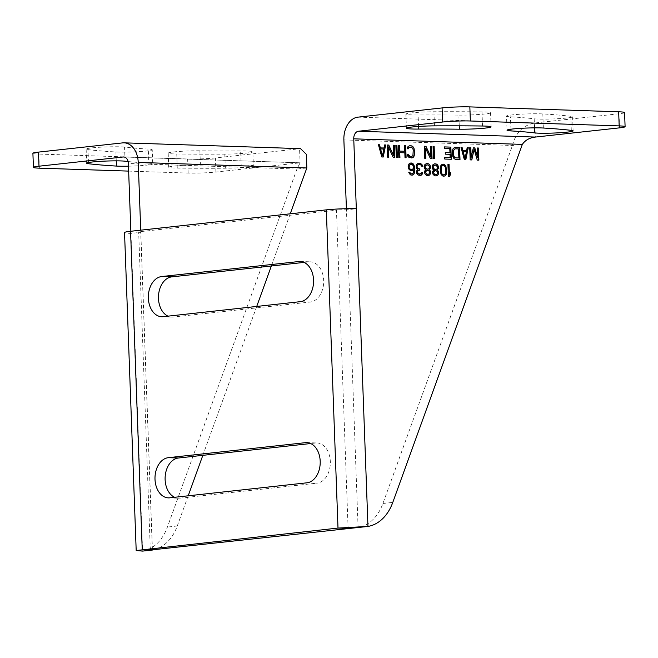 <?xml version="1.0" encoding="UTF-8"?>
<svg xmlns="http://www.w3.org/2000/svg" width="658" height="658" viewBox="0 0 658 658"><rect width="100%" height="100%" fill="white"/><g stroke="black" fill="none" stroke-linecap="round" stroke-linejoin="round"><path stroke-width="0.49" stroke-dasharray="3.29 2.47" d="M152.442 549.817L140.804 232.323A7.074 0.502 -2.1 0 1 138.665 232.044A7.074 0.502 -2.1 0 1 140.68 231.616L336.452 210.19L348.115 528.407M168.39 497.876L178.507 498.205A20.135 14.065 91.9 0 0 179.905 498.155L317 483.153L306.883 482.816M178.507 498.205A20.135 14.065 91.9 0 1 174.633 497.292M306.809 442.62L316.926 442.949A20.135 14.065 91.9 0 0 315.527 443.007L310.683 443.533M316.926 442.949A20.135 14.065 91.9 0 1 330.341 462.541A20.135 14.065 91.9 0 1 317 483.153M304.037 262.402L308.89 261.868A20.135 14.065 91.9 0 1 310.288 261.818A20.135 14.065 91.9 0 1 323.695 281.402A20.135 14.065 91.9 0 1 310.362 302.014L173.268 317.016A20.135 14.065 91.9 0 1 171.87 317.074A20.135 14.065 91.9 0 1 167.996 316.153M346.404 208.709L346.445 209.82A7.074 0.502 177.9 0 0 336.452 210.19M357.911 117.14L534.831 122.972C523.102 125.119 515.65 132.62 512.467 145.467L382.915 503.477A49.111 34.973 83.8 0 1 358.092 527.519L346.445 209.82L356.315 208.742M140.722 230.177L140.804 232.323L130.934 233.409A21.221 1.505 -2.1 0 1 124.535 232.562M343.879 139.915L512.467 145.467L522.337 144.39M624.582 112.576A19.641 1.398 -2.1 0 1 619.005 113.76L534.831 122.972L535.341 137.07M459.259 125.826L458.865 115.109A225.431 16.022 177.9 0 0 418.093 114.977A20.135 1.431 177.9 0 1 405.896 114.105L406.414 128.211M458.865 115.109A20.135 1.431 177.9 0 0 479.731 114.443A20.135 1.431 177.9 0 0 490.555 112.773A20.135 1.431 177.9 0 0 481.993 111.918A265.7 18.885 177.9 0 0 433.943 111.761A20.135 1.431 177.9 0 0 405.896 114.105M534.526 127.866L534.189 118.802A225.431 16.022 177.9 0 0 510.46 116.811A20.135 1.431 177.9 0 1 506.512 116.104L507.03 130.202M534.189 118.802A20.135 1.431 177.9 0 0 556.8 118.777A20.135 1.431 177.9 0 0 572.608 116.803A20.135 1.431 177.9 0 0 570.782 116.277A265.7 18.885 177.9 0 0 542.817 113.924A20.135 1.431 177.9 0 0 520.313 114.237A20.135 1.431 177.9 0 0 506.512 116.104M447.81 164.245L448.254 176.385L449.356 176.402M450.426 172.569L449.266 174.362M442.571 175.925L443.533 176.237M441.633 175.118L442.439 175.941M441.066 174.329L441.502 175.135M440.663 173.284L440.926 174.337M440.457 172.503L440.523 173.293M440.227 171.203L440.317 172.511M440.136 168.876L440.087 171.22M440.276 167.593L440.005 168.892M440.424 166.819L440.136 167.609M440.753 165.8L440.292 166.836M441.271 165.043L440.613 165.816M442.143 164.303L441.131 165.059M443.229 164.081L442.012 164.311M443.138 165.38L444.619 166.203L445.4 167.782L445.705 171.146L444.907 174.214L443.484 174.938M435.325 175.941L435.909 175.982M434.403 175.653L435.185 175.957M433.466 174.847L434.272 175.67M432.898 174.057L433.334 174.863M432.487 172.75L432.758 174.074M432.454 171.977L432.347 172.766M432.783 170.957L432.322 171.993M433.301 170.2L432.643 170.973M433.655 169.953L433.161 170.216M432.528 168.884L433.145 169.698M432.117 167.584L432.388 168.9M432.084 166.803L431.977 167.593M432.405 165.528L431.952 166.819M432.915 164.771L432.265 165.545M433.795 164.023L432.783 164.788M434.699 163.793L433.663 164.039M434.79 165.109L436.246 165.413L437.578 167.009L437.101 168.793L435.678 169.525M434.987 170.537L436.451 170.841L437.595 172.429L437.274 173.704L435.867 174.691M427.338 175.678L427.922 175.719M426.417 175.39L427.198 175.694M425.479 174.584L426.285 175.406M424.912 173.794L425.348 174.6M424.5 172.486L424.772 173.811M424.468 171.713L424.361 172.503M424.797 170.693L424.336 171.73M425.315 169.937L424.657 170.71M425.668 169.69L425.175 169.953M424.542 168.621L425.158 169.435M424.13 167.321L424.402 168.637M424.097 166.54L423.991 167.329M424.418 165.265L423.966 166.556M424.928 164.508L424.278 165.281M425.808 163.76L424.797 164.525M426.713 163.529L425.677 163.776M426.803 164.845L428.259 165.15L429.592 166.745L429.115 168.53L427.692 169.262M427.001 170.274L428.465 170.578L429.608 172.166L429.296 173.441L427.881 174.428M416.588 164.492L416.004 167.066L416.613 168.892L417.542 169.443L416.514 170.957L416.604 173.539L418.118 175.135L419.853 175.431M417.114 163.99L416.456 164.508M417.822 163.497L416.983 164.007M418.537 163.266L417.69 163.513M421.729 166.211L422.502 166.252M421.531 165.684L421.597 166.219M421.145 165.158L421.391 165.701M419.862 164.599L420.643 164.903M418.636 164.574L419.722 164.615M419.878 170.019L419.014 170.011M420.923 173.918L419.894 174.164M421.449 173.424L420.791 173.934M421.786 172.659L421.317 173.441M408.593 168.867L409.967 170.48L411.859 170.784M408.182 167.568L408.454 168.884M408.141 166.277L408.05 167.584M408.454 164.993L408.001 166.293M408.955 163.982L408.314 165.01M409.835 163.233L408.824 163.998M410.74 163.003L409.704 163.25M411.365 175.151L411.949 175.192M410.444 174.863L411.225 175.168M409.506 174.057L410.312 174.88M408.931 173.013L409.375 174.074M408.717 172.232L408.791 173.021M412.755 173.654L412.089 173.909M413.282 173.153L412.624 173.663M413.619 172.388L413.15 173.169M413.775 171.623L413.479 172.404M413.898 170.077L413.635 171.639M413.742 169.575L413.759 170.093M410.469 164.311L412.286 164.623L413.249 165.948L413.331 168.275L411.924 169.517M473.357 147.861L471.029 157.344M477.215 148.009L477.56 157.566M478.884 160.165L477.247 160.116M473.99 149.193L477.116 160.124M471.802 159.935L470.174 159.878M469.73 147.737L470.034 159.894M464.367 159.688L465.683 159.73M461.011 147.45L464.227 159.705M467.188 147.655L466.44 150.748M463.026 151.669L466.292 151.776L464.918 158.693M455.649 159.401L459.868 159.54M454.736 159.113L455.517 159.417M453.987 158.57L454.596 159.129M453.222 157.517L453.855 158.586M452.827 156.472L453.091 157.533M452.597 155.173L452.688 156.489M452.457 151.299L452.457 155.189M452.589 150.016L452.317 151.315M452.91 148.988L452.449 150.024M453.601 147.984L452.778 149.004M454.308 147.491L453.461 148.001M455.204 147.26L454.168 147.507M455.122 148.823L458.396 148.93L458.725 157.978M444.372 148.453L449.677 148.642L449.833 152.779M444.315 146.898L444.232 148.469M444.759 159.039L451.158 159.269M444.569 157.509L444.627 159.055M450.023 154.317L450.014 157.69M445.31 154.161L449.891 154.326M445.112 152.623L445.17 154.169M433.063 146.528L433.367 158.685L434.461 158.701M430.381 146.463L430.776 157.056M432.059 158.627L430.422 158.57M425.372 148.099L430.283 158.586M424.797 158.381L425.751 158.438M424.352 146.24L424.657 158.397M407.22 148.774L408.174 148.807M407.351 147.491L407.08 148.79M408.042 146.479L407.22 147.507M408.75 145.986L407.902 146.495M409.646 145.755L408.61 146.002M410.09 157.904L411.587 157.969M409.177 157.616L409.959 157.912M408.429 157.073L409.037 157.624M407.664 156.012L408.297 157.089M407.442 154.72L407.532 156.028M412.385 156.168L411.53 156.415M412.911 155.675L412.245 156.185M413.249 154.91L412.772 155.683M413.389 153.882L413.109 154.926M413.249 150.008L413.257 153.898M413.027 148.963L413.109 150.024M412.64 148.182L412.895 148.979M412.072 147.647L412.5 148.198M411.34 147.359L411.933 147.663M409.564 147.326L411.201 147.376M404.563 145.591L404.637 151.291M405.007 157.731L405.961 157.78M404.834 152.821L404.876 157.747M399.612 152.672L404.695 152.837M398.838 157.525L399.793 157.583M398.394 145.385L398.699 157.542M395.853 145.303L396.165 157.459L397.251 157.476M393.311 145.221L393.566 155.823M393.213 157.344L394.71 157.41M388.162 146.874L393.073 157.361M387.587 157.155L388.541 157.213M387.143 145.015L387.447 157.172M381.78 156.966L383.227 157.015M378.432 144.727L381.64 156.982M384.601 144.933L383.853 148.025M380.439 148.947L383.704 149.053L382.331 155.971M128.647 171.105L188.155 173.07A19.641 1.398 177.9 0 0 215.914 172.034L300.089 162.822L296.955 169.057L167.403 527.066A49.111 34.973 -96.2 0 1 142.58 551.108L130.852 231.254M290.236 213.809L271.359 265.98M256.719 306.447L202.837 455.336M188.196 495.803L177.273 525.981A49.111 34.973 -96.2 0 1 154.449 549.603M215.914 172.034L215.396 157.928L300.517 148.642M215.396 157.928A19.641 1.398 -2.1 0 1 187.637 158.973L38.822 154.062A19.641 1.398 -2.1 0 1 32.9 153.281M241.173 165.026A225.431 16.022 177.9 0 1 200.402 164.895L199.884 150.797A225.431 16.022 177.9 0 0 240.655 150.929A20.135 1.431 177.9 0 1 252.853 151.792L253.371 165.898A20.135 1.431 177.9 0 0 241.173 165.026L240.655 150.929M199.884 150.797A20.135 1.431 177.9 0 0 179.017 151.463A20.135 1.431 177.9 0 0 168.193 153.125A20.135 1.431 177.9 0 0 176.755 153.988A265.7 18.885 177.9 0 0 224.806 154.137A20.135 1.431 177.9 0 0 252.853 151.792M125.069 161.202L124.559 147.104A225.431 16.022 177.9 0 0 148.289 149.095A20.135 1.431 177.9 0 1 152.228 149.802L152.746 163.9A20.135 1.431 177.9 0 0 148.798 163.192L148.289 149.095M124.559 147.104A20.135 1.431 177.9 0 0 101.949 147.121A20.135 1.431 177.9 0 0 86.14 149.103A20.135 1.431 177.9 0 0 87.966 149.629A265.7 18.885 177.9 0 0 115.931 151.982A20.135 1.431 177.9 0 0 138.435 151.669A20.135 1.431 177.9 0 0 152.228 149.802M300.089 162.822L300.073 162.263L300.089 162.822L124.156 157.023M128.096 161.539A225.431 16.022 177.9 0 0 148.798 163.192M128.466 166.194A20.135 1.431 177.9 0 0 152.746 163.9M200.402 164.895A20.135 1.431 177.9 0 0 179.535 165.561A20.135 1.431 177.9 0 0 168.711 167.231A20.135 1.431 177.9 0 0 177.265 168.086A265.7 18.885 177.9 0 0 225.324 168.234A20.135 1.431 177.9 0 0 253.371 165.898M122.659 142.885L299.571 148.716L300.073 162.337M306.825 167.971L296.955 169.057L128.368 163.497M152.343 549.833L140.68 231.616M382.915 503.477L392.785 502.399M619.523 127.858L619.005 113.76M510.921 129.215L510.46 116.811M543.335 128.022L542.817 113.924M571.3 130.374L570.782 116.277M418.513 126.451L418.093 114.977M434.461 125.867L433.943 111.761M482.511 126.015L481.993 111.918M173.268 317.016L163.151 316.687M310.362 302.014L300.245 301.677M308.89 261.868L301.561 261.629M179.905 498.155L169.789 497.818M315.527 443.007L308.207 442.768M188.155 173.07L187.637 158.973M39.34 168.16L38.822 154.062M177.273 525.981L167.403 527.066M116.26 160.856L115.931 151.982M88.435 162.542L87.966 149.629M225.324 168.234L224.806 154.137M177.265 168.086L176.755 153.988M150.328 550.006L138.665 232.044M572.608 116.803L573.126 130.901M490.555 112.773L491.074 126.871M161.745 316.737L171.87 317.074M300.171 261.481L310.288 261.818M123.663 156.966L300.056 162.781M86.14 149.103L86.659 163.2M168.193 153.125L168.711 167.231"/><path stroke-width="0.99" d="M358.429 131.238L535.341 137.07L619.523 127.858A19.641 1.398 177.9 0 0 625.1 126.681A19.641 1.398 177.9 0 0 619.178 125.9L470.363 120.99A19.641 1.398 177.9 0 0 442.604 122.026L358.429 131.238A7.074 4.943 -88.1 0 0 353.749 138.83L367.962 526.441L152.343 549.833L142.227 549.496L130.564 231.287L326.327 209.861L337.998 528.07L136.19 550.524L124.535 232.562A21.221 1.505 -2.1 0 1 130.564 231.287M174.633 497.292A20.135 14.065 91.9 0 1 165.232 475.8A20.135 14.065 91.9 0 1 178.433 458.009L168.316 457.68L305.411 442.67A20.135 14.065 91.9 0 1 306.809 442.62A20.135 14.065 91.9 0 1 320.216 462.204A20.135 14.065 91.9 0 1 306.883 482.816L169.789 497.818A20.135 14.065 91.9 0 1 168.39 497.876A20.135 14.065 91.9 0 1 154.984 478.284A20.135 14.065 91.9 0 1 168.316 457.68M310.683 443.533L178.433 458.009M167.996 316.153A20.135 14.065 91.9 0 1 158.594 294.661A20.135 14.065 91.9 0 1 171.796 276.87L161.679 276.541A20.135 14.065 91.9 0 0 148.338 297.153A20.135 14.065 91.9 0 0 161.745 316.737A20.135 14.065 91.9 0 0 163.151 316.687L300.245 301.677A20.135 14.065 91.9 0 0 313.578 281.073A20.135 14.065 91.9 0 0 300.171 261.481A20.135 14.065 91.9 0 0 298.773 261.539L161.679 276.541M304.037 262.402L171.796 276.87M356.315 208.742A21.221 1.505 177.9 0 0 326.327 209.861M348.115 528.407L337.998 528.07L367.962 526.441A49.111 34.973 83.8 0 0 392.785 502.399L522.337 144.39C525.249 140.162 529.583 137.728 535.341 137.07M152.45 550.022C149.679 550.063 149.646 549.998 152.343 549.833C149.646 549.998 149.679 550.063 152.45 550.022L142.58 551.108L136.19 550.524M447.942 164.237L448.394 176.377L449.48 176.41L450.5 174.633L450.426 172.569L449.406 174.345L449.036 164.27L447.942 164.237L449.036 164.27M446.757 171.417L445.836 165.972L444.323 164.368L442.143 164.303L440.753 165.8L440.136 168.876L441.066 174.329L442.571 175.925L444.75 175.999L446.149 174.493L446.626 172.7L445.696 165.981L443.114 164.097M437.282 170.077L438.647 167.798L437.636 164.928L436.698 164.122L434.699 163.793L432.915 164.771L432.084 166.803L432.528 168.884L433.655 169.953L432.454 171.977L432.898 174.057L434.403 175.653L436.048 175.966L437.825 174.995L438.656 172.955L438.228 171.138L437.142 170.085L438.516 167.815L438.072 165.734L436.567 164.138L434.625 163.817M429.296 169.813L430.661 167.535L429.649 164.665L428.712 163.858L426.713 163.529L424.928 164.508L424.097 166.54L424.542 168.621L425.668 169.69L424.468 171.713L424.912 173.794L426.417 175.39L428.062 175.702L429.839 174.732L430.669 172.692L430.242 170.874L429.156 169.822L430.529 167.551L430.085 165.471L428.58 163.875L426.639 163.554M416.588 164.492L416.358 168.094L417.682 169.427L416.646 170.94L416.744 173.523L418.249 175.118L421.153 175.217L422.691 172.692L421.786 172.659L420.026 174.148L417.822 173.301L417.74 170.981L419.878 170.019L419.837 168.983L417.452 168.127L417.016 166.055L417.517 165.035L418.768 164.558L420.775 164.887L421.729 166.211L422.642 166.235L422.428 165.454L419.993 163.307L417.822 163.497L416.588 164.492M408.593 168.867L411.02 170.759L412.829 170.554L413.874 169.558L413.619 172.388L412.755 173.654L411.135 173.852L409.621 172.256L408.717 172.232L410.444 174.863L412.089 175.176L413.866 174.206L414.688 171.911L414.737 168.3L413.495 164.13L410.74 163.003L408.955 163.982L408.141 166.277L408.593 168.867M471.169 157.336L470.815 147.779L469.73 147.737L470.174 159.878L471.802 159.935L474.13 149.177L477.247 160.116L478.884 160.165L478.44 148.025L477.354 147.992L477.7 157.55L474.813 147.91L473.357 147.861L471.029 157.344L470.676 147.787L469.73 147.762M464.367 159.688L465.815 159.738L468.274 147.688L467.188 147.655L466.571 150.731L462.944 150.608L462.105 147.491L461.011 147.45L464.367 159.688M455.649 159.401L460.008 159.549L459.564 147.4L455.204 147.26L452.91 148.988L452.457 151.299L452.827 156.472L453.987 158.57L455.649 159.401M444.372 148.453L449.817 148.634L449.973 152.763L445.252 152.607L445.31 154.161L450.023 154.317L450.146 157.673L444.701 157.492L444.759 159.039L451.298 159.261L450.853 147.121L444.315 146.898L444.372 148.453M433.063 146.528L433.507 158.668L434.593 158.71L434.148 146.57L433.063 146.528M430.521 146.446L430.908 157.04L425.981 146.298L424.352 146.24L424.797 158.381L425.882 158.422L425.504 148.091L430.422 158.57L432.059 158.627L431.607 146.479L430.521 146.446L431.607 146.479M407.22 148.774L408.305 148.815L408.462 148.042L409.704 147.31L411.34 147.359L412.64 148.182L413.249 150.008L412.911 155.675L411.669 156.407L410.033 156.349L408.528 154.753L407.442 154.72L407.664 156.012L409.177 157.616L412.624 157.723L414.343 155.206L414.334 150.04L413.709 147.696L412.196 146.101L409.646 145.755L408.042 146.479L407.22 148.774M404.563 145.591L404.777 151.274L399.694 151.11L399.48 145.426L398.394 145.385L398.838 157.525L399.932 157.566L399.751 152.656L404.834 152.821L405.007 157.731L406.101 157.772L405.657 145.624L404.563 145.591M395.853 145.303L396.297 157.443L397.391 157.484L396.939 145.344L395.853 145.303M393.311 145.221L393.698 155.814L388.771 145.073L387.143 145.015L387.587 157.155L388.672 157.196L388.294 146.857L393.213 157.344L394.849 157.394L394.405 145.254L393.311 145.221M381.78 156.966L383.227 157.015L385.687 144.966L384.601 144.933L383.984 148.009L380.357 147.894L379.518 144.768L378.432 144.727L381.78 156.966M442.604 122.026L442.086 107.928L357.911 117.14A21.221 14.821 -88.1 0 0 343.879 139.915L346.404 208.709M619.178 125.9L618.66 111.794A19.641 1.398 -2.1 0 1 624.582 112.576L625.1 126.681M618.66 111.794L469.845 106.892A19.641 1.398 -2.1 0 0 442.086 107.928M510.978 130.909A20.135 1.431 177.9 0 1 507.03 130.202A20.135 1.431 177.9 0 1 520.832 128.335A20.135 1.431 177.9 0 1 543.335 128.022A265.7 18.885 177.9 0 1 571.3 130.374A20.135 1.431 177.9 0 1 573.126 130.901A20.135 1.431 177.9 0 1 557.318 132.883A20.135 1.431 177.9 0 1 534.707 132.9A225.431 16.022 177.9 0 0 510.978 130.909L510.921 129.215M418.611 129.075A20.135 1.431 177.9 0 1 406.414 128.211A20.135 1.431 177.9 0 1 434.461 125.867A265.7 18.885 177.9 0 1 482.511 126.015A20.135 1.431 177.9 0 1 491.074 126.871A20.135 1.431 177.9 0 1 480.25 128.54A20.135 1.431 177.9 0 1 459.383 129.207A225.431 16.022 177.9 0 0 418.611 129.075L418.513 126.451M449.406 174.345L448.896 164.286M450.5 174.633L450.294 172.799M449.356 176.402L450.368 174.65M446.626 172.7L446.618 171.434M446.469 173.473L446.486 172.717M446.149 174.493L446.338 173.49M445.63 175.25L446.009 174.51M444.75 175.999L445.491 175.267M443.64 176.212L444.611 176.007M443.624 174.929L442.003 174.115L440.983 170.99L441.041 167.634L441.715 166.112L443.138 165.38L444.191 165.66L445.54 167.765L445.721 172.676L445.047 174.197L443.624 174.929L442.143 174.107L441.362 172.528L441.181 167.626L441.847 166.096L443.27 165.372M437.652 170.34L437.142 170.085M438.228 171.138L437.521 170.356M438.631 172.182L438.088 171.154M438.656 172.955L438.491 172.199M438.343 174.238L438.524 172.972M437.825 174.995L438.203 174.255M436.945 175.735L437.685 175.012M435.983 175.966L436.805 175.752M435.81 169.509L434.214 169.221L432.882 167.626L433.367 165.832L435.654 165.117L437.71 166.992L437.233 168.785L435.81 169.509L433.606 168.662L432.997 166.836L433.499 165.824L434.922 165.092M435.999 174.674L434.403 174.386L433.235 172.281L434.272 170.767L435.851 170.545L437.34 171.623L437.751 172.931L436.715 174.444L434.403 174.386M434.543 174.37L433.375 172.264L435.127 170.521M429.666 170.077L429.156 169.822M430.242 170.874L429.534 170.093M430.645 171.919L430.102 170.891M430.669 172.692L430.505 171.935M430.357 173.975L430.538 172.709M429.839 174.732L430.217 173.992M428.958 175.472L429.699 174.748M427.996 175.702L428.827 175.489M427.823 169.246L426.228 168.958L424.895 167.362L425.381 165.569L427.667 164.854L429.723 166.729L429.246 168.522L427.823 169.246L425.619 168.399L425.01 166.573L425.512 165.561L426.935 164.829M428.013 174.411L426.417 174.123L425.249 172.018L426.285 170.504L427.865 170.282L429.353 171.36L429.764 172.667L428.728 174.181L426.417 174.123M426.557 174.107L425.389 172.001L427.141 170.257M419.993 163.307L418.488 163.283M420.725 163.595L419.853 163.324M421.474 164.138L420.594 163.612M422.041 164.673L421.334 164.146M422.428 165.454L421.901 164.681M422.494 166.235L422.288 165.471M418.768 164.558L417.871 164.788M417.172 165.545L417.378 165.051M417.016 166.055L417.04 165.553M417.049 167.083L416.876 166.063M417.452 168.127L416.909 167.099M418.011 168.662L417.312 168.144M419.113 168.958L417.879 168.678M419.837 168.983L418.973 168.974M419.738 170.011L419.705 168.999M419.154 169.994L418.077 170.471M417.74 170.981L417.945 170.488M417.411 172.001L417.6 170.99M417.427 172.511L417.271 172.018M417.822 173.301L417.295 172.528M418.381 173.835L417.682 173.317M419.302 174.123L418.249 173.852M420.026 174.148L419.162 174.14M422.691 172.692L421.778 172.676M422.551 173.712L422.559 172.7M421.86 174.724L422.411 173.728M421.153 175.217L421.729 174.74M419.853 175.431L421.021 175.234M411.645 163.036L410.666 163.028M412.558 163.324L411.505 163.052M413.495 164.13L412.426 163.34M414.079 165.183L413.364 164.146M414.491 166.482L413.94 165.199M414.737 168.3L414.351 166.499M414.803 170.109L414.598 168.316M414.688 171.911L414.663 170.118M414.375 173.186L414.548 171.927M413.866 174.206L414.236 173.202M412.985 174.946L413.726 174.222M412.023 175.176L412.854 174.962M409.621 172.256L408.725 172.248M410.016 173.046L409.49 172.273M410.584 173.58L409.876 173.062M411.135 173.852L410.444 173.597M412.221 173.893L410.995 173.868M413.874 169.558L412.829 170.554M411.859 170.784L412.689 170.57M412.064 169.501L410.099 169.196L409.153 168.135L408.914 166.581L409.934 164.549L412.426 164.607L413.594 166.713L413.471 168.259L412.599 169.262L410.238 169.18L408.947 167.354M409.079 167.338L409.539 165.035L410.6 164.294M474.813 147.91L473.349 147.877M477.7 157.55L474.673 147.918M478.44 148.025L477.354 148.009M478.744 160.165L478.3 148.042M474.13 149.177L471.671 159.927M462.105 147.491L461.019 147.474M462.944 150.608L461.965 147.499M466.571 150.731L462.804 150.624M468.274 147.688L467.18 147.672M465.683 159.73L468.134 147.705M465.05 158.677L463.026 151.669L466.432 151.759L465.05 158.677L463.166 151.653M459.564 147.4L455.139 147.277M459.868 159.54L459.424 147.417M458.865 157.961L455.459 157.871L453.765 156.267L453.551 150.32L455.262 148.807L458.527 148.922L458.865 157.961L455.459 157.871M455.591 157.854L454.3 157.032L453.683 155.206L453.683 150.304L455.262 148.807M450.853 147.121L444.315 146.923M451.158 159.252L450.714 147.129M450.146 157.673L444.701 157.509M449.973 152.763L445.252 152.631M434.148 146.57L433.063 146.553M434.461 158.701L434.017 146.578M430.908 157.04L425.849 146.315L424.352 146.265M431.919 158.619L431.475 146.495M425.504 148.091L425.742 158.413M411.283 145.813L409.58 145.78M412.196 146.101L411.143 145.829M412.944 146.644L412.064 146.117M413.709 147.696L412.805 146.66M414.112 148.741L413.569 147.713M414.334 150.04L413.972 148.757M414.482 153.914L414.203 150.057M414.343 155.206L414.343 153.931M414.022 156.226L414.211 155.214M413.331 157.229L413.882 156.242M412.624 157.723L413.191 157.246M411.661 157.953L412.484 157.739M408.528 154.753L407.442 154.737M408.733 155.535L408.388 154.77M409.301 156.069L408.602 155.551M410.033 156.349L409.161 156.086M411.669 156.407L409.901 156.365M409.704 147.31L408.988 147.54M408.462 148.042L408.848 147.556M408.174 148.807L408.322 148.058M404.777 151.274L399.554 151.118L399.348 145.443L398.394 145.41M405.657 145.624L404.563 145.607M405.961 157.764L405.517 145.64M399.751 152.656L399.793 157.558M396.939 145.344L395.853 145.328M397.251 157.476L396.807 145.352M393.698 155.814L388.639 145.089L387.143 145.04M394.405 145.254L393.311 145.237M394.71 157.394L394.265 145.27M388.294 146.857L388.541 157.188M379.518 144.768L378.432 144.752M380.357 147.894L379.378 144.785M383.984 148.009L380.217 147.902M385.687 144.966L384.593 144.949M383.096 157.007L385.555 144.982M382.462 155.954L380.439 148.947L383.844 149.037L382.462 155.954L380.579 148.93M130.852 231.254L128.368 163.497A7.074 4.943 91.9 0 0 123.663 156.966A7.074 4.943 91.9 0 0 123.169 156.991L38.995 166.203A19.641 1.398 177.9 0 0 33.418 167.387A19.641 1.398 177.9 0 0 39.34 168.16L128.647 171.105M140.722 230.177L138.238 162.419A21.221 14.821 91.9 0 0 124.132 142.835L300.517 148.642L306.373 154.326L306.825 167.971L290.236 213.809M271.359 265.98L256.719 306.447M202.837 455.336L188.196 495.803M154.449 549.603A49.111 34.973 -96.2 0 1 152.45 550.03L152.442 549.817M33.418 167.387L32.9 153.281A19.641 1.398 -2.1 0 1 38.477 152.105L122.659 142.885A21.221 14.821 91.9 0 1 124.132 142.835M128.466 166.194A20.135 1.431 177.9 0 1 116.45 166.079A265.7 18.885 177.9 0 1 88.485 163.727A20.135 1.431 177.9 0 1 86.659 163.2A20.135 1.431 177.9 0 1 102.467 161.226A20.135 1.431 177.9 0 1 125.069 161.202A225.431 16.022 177.9 0 0 128.096 161.539M353.749 138.83L522.337 144.39M470.363 120.99L469.845 106.892M534.707 132.9L534.526 127.866M459.383 129.207L459.259 125.826M301.561 261.629L298.773 261.539M308.207 442.768L305.411 442.67M306.825 167.971L138.238 162.419M38.995 166.203L38.477 152.105M124.156 157.023L123.169 156.991M116.45 166.079L116.26 160.856M88.485 163.727L88.435 162.542"/></g></svg>
